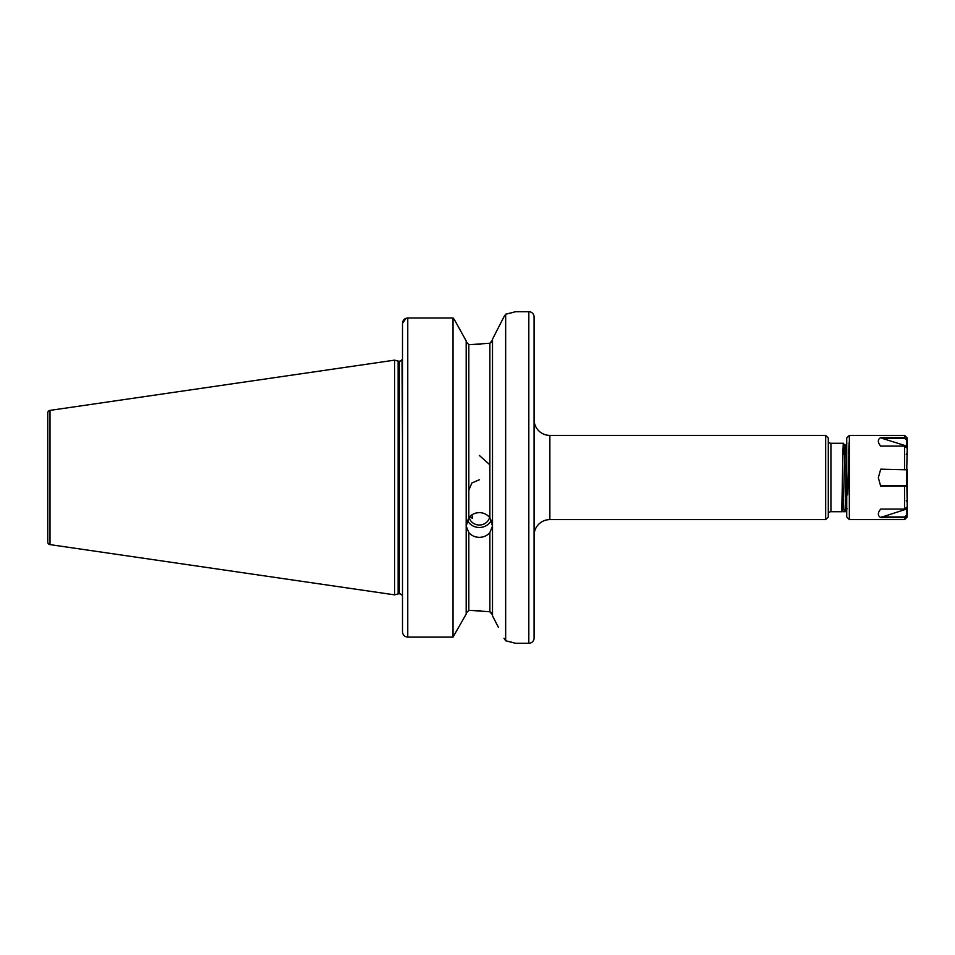 <?xml version="1.0" encoding="UTF-8"?>
<svg xmlns="http://www.w3.org/2000/svg" width="955" height="955" viewBox="0 0 955 955"><rect width="100%" height="100%" fill="white"/><g stroke="black" fill="none" stroke-linecap="round" stroke-linejoin="round"><path stroke-width="1.43" d="M828.295 438.023L828.295 516.977L825.669 519.604L825.669 435.396L828.295 438.023M830.934 443.287L830.934 511.713L841.462 511.713C842.119 513.826 842.776 441.174 843.432 443.287L830.934 443.287A2.626 2.626 0 0 1 828.295 440.661M830.934 511.713A2.626 2.626 0 0 0 828.295 514.339M489.867 464.81L479.338 455.44M468.821 532.544L466.183 526.11L468.821 517.706C471.495 514.423 475.005 512.74 479.338 512.632C483.672 512.728 487.181 514.423 489.867 517.706L492.505 526.11L489.867 532.544C487.181 535.671 483.672 537.271 479.338 537.355C475.017 537.271 471.507 535.671 468.821 532.544L468.821 610.388L466.183 613.146L468.821 610.388L470.66 610.388L489.867 611.773L492.505 614.889L491.694 612.8L489.867 611.773L489.867 532.544M491.336 520.224A13.155 12.367 0 0 1 479.338 527.482A13.155 12.367 0 0 1 467.353 520.224M472.021 514.781L472.427 518.29L469.526 516.882M468.821 490.19L471.901 482.944L479.338 479.78M489.593 517.371A10.529 9.896 0 0 1 479.338 525.011A10.529 9.896 0 0 1 469.096 517.371M492.505 339.18L503.989 316.726L492.505 339.18L492.505 615.82L498.403 627.351M480.556 344.242L470.66 344.612L489.867 343.227L492.505 340.111L491.694 342.2L489.867 343.227L489.867 517.706M842.907 454.401L846.333 453.912M841.976 500.468L843.623 500.707M845.915 501.029L846.727 501.136M825.669 435.396L549.865 435.396A15.793 15.793 0 0 1 534.084 419.603M549.865 435.396L549.865 519.604A15.793 15.793 0 0 0 534.084 535.397M847.133 508.752L844.865 511.713L843.181 508.752L841.474 511.701L844.865 511.713C845.521 513.826 846.178 441.174 846.834 443.287L845.115 446.248L845.593 454.019M845.426 511.701L846.727 460.477M549.865 519.604L825.669 519.604M528.819 643.3A5.264 5.264 0 0 0 534.084 638.036L534.084 316.964A5.264 5.264 0 0 0 528.819 311.7L528.819 643.3L515.664 643.3L505.661 640.781L505.661 314.219L503.989 316.726M402.497 593.819L402.497 527.53M402.497 440.398L401.995 359.749A3.163 3.163 0 0 1 399.345 361.193L399.345 593.807A3.163 3.163 0 0 1 401.995 595.252L402.497 595.526M399.345 361.193L399.345 593.807M398.951 361.193A3.163 3.163 0 0 1 398.128 361.086L394.606 360.142L394.606 594.858L398.128 593.914A3.163 3.163 0 0 1 398.951 593.807M47.75 541.998L47.75 413.002L47.75 541.998A2.626 2.626 0 0 0 50.006 544.613L394.606 594.858M47.75 413.002A2.626 2.626 0 0 1 50.006 410.387L394.606 360.142M505.661 314.219L515.664 311.7L528.819 311.7M468.821 517.706L468.821 344.612L466.183 341.854L468.821 344.612L470.66 344.612M480.556 610.758L475.865 610.484M473.883 610.424L470.66 610.388M407.451 317.979L453.028 317.967L454.425 319.71L453.028 317.967L407.761 317.967C404.526 318.313 402.771 320.092 402.497 323.303L402.497 631.828C402.771 635.015 404.526 636.782 407.761 637.128L453.028 637.128L466.183 614.077L453.028 637.128L407.761 637.128C404.538 636.782 402.783 635.015 402.497 631.828M453.028 317.967L453.028 637.128M466.183 340.923L454.425 319.71L466.183 340.923L466.183 614.077M402.497 323.303L406.102 318.242M503.989 638.274L505.661 640.781M512.859 642.536L509.934 641.784M508.955 641.545L506.269 640.924M505.995 314.147L509.278 313.371M509.994 313.204L513.074 312.404M845.151 446.248L843.456 443.299L843.945 454.246M843.158 508.764L841.498 511.653M843.181 508.752L845.115 446.248M846.655 501.124L846.727 503.118M847.718 494.869L849.067 446.248M846.727 477.679L846.727 438.023L849.353 435.396L849.353 519.604L846.727 516.977L846.727 477.679M880.725 469.168L878.325 477.691L880.653 486.095L906.761 485.546L906.761 469.753L880.725 469.168L906.725 469.788L907.25 448.373L904.624 446.104L880.653 446.104C877.538 442.272 877.561 439.431 880.725 437.593L904.624 437.593L907.25 439.945L907.25 455.189M907.25 469.215L907.25 515.139L904.624 517.491L880.653 517.491L906.761 508.991L906.761 508.132M881.62 485.582L906.892 485.57L907.25 506.807L904.624 509.075L880.725 509.075C877.561 512.871 877.538 515.688 880.653 517.491M907.25 486.011L880.653 486.095M906.892 514.924L907.25 516.977L904.624 519.604L904.624 516.942L906.892 514.924L906.761 508.991M904.624 438.357L904.624 435.396L907.25 438.023L906.725 440.207L904.624 438.357L882.145 438.357L906.725 446.081L906.725 440.207M906.761 447.047L906.725 446.081M882.145 438.357L880.725 437.593M881.62 516.942L904.624 516.942M907.25 446.737L906.761 446.069M848.637 453.589L849.126 442.666M398.128 361.086L398.128 593.914M50.006 410.387L50.006 544.613M407.761 317.967L407.761 637.128M904.624 469.788L904.624 446.104M904.624 509.075L904.624 485.582M906.2 454.258L907.25 453.207M904.624 435.396L849.353 435.396M904.624 519.604L849.353 519.604M906.2 500.742L907.25 501.793"/></g></svg>
